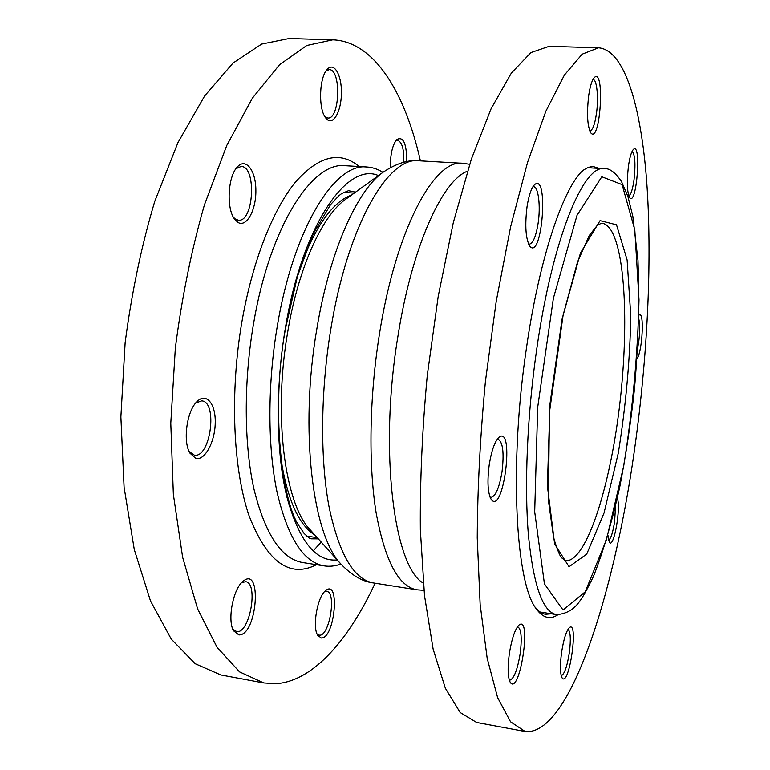 <?xml version="1.0" encoding="UTF-8"?>
<svg xmlns="http://www.w3.org/2000/svg" width="770" height="770" viewBox="0 0 770 770"><rect width="100%" height="100%" fill="white"/><g stroke="black" fill="none" stroke-linecap="round" stroke-linejoin="round"><path stroke-width="1.16" d="M395.693 140.881L397.58 140.294C402.065 141.94 404.135 149.255 403.798 162.239M406.781 161.575C406.627 143.297 403.268 135.982 396.694 139.63C392.334 145.318 390.246 154.635 390.428 167.571M420.41 160.863C405.058 92.737 374.355 41.368 332.756 39.809L306.768 45.469L279.558 64.699L252.406 98.127L226.803 145.395L204.406 204.926C191.528 249.865 181.835 297.615 175.329 348.184L170.786 423.269L173.356 494.359L182.625 557.278L197.62 608.897L217.073 647.329L239.576 671.902L263.773 682.942L275.554 683.721C312.659 681.643 348.425 640.457 375.106 583.227M326.875 119.244C333.497 125.664 341.418 110.928 341.428 92.814C341.697 74.661 333.872 61.407 327.106 69.512C319.127 77.722 318.28 109.244 325.72 117.945L326.875 119.244M195.724 458.362C204.705 461.038 214.936 442.057 215.234 422.99C215.831 403.798 206.206 392.026 196.889 401.699C186.773 411.093 182.654 441.499 189.949 453.164L195.724 458.362M321.311 638.012C334.94 638.696 340.388 577.827 325.517 590.725C317.404 596.683 312.081 626.992 317.731 635.394L321.311 638.012M238.931 634.932C257.334 635.558 262.483 564.063 242.723 581.581C233.05 589.214 227.208 620.293 233.551 630.803L238.931 634.932M237.68 222.232C246.313 228.093 256.189 210.335 255.871 190.354C255.89 170.266 245.62 157.022 237.054 167.273C227.881 177.004 226.303 208.044 234.369 218.824L237.68 222.232M326.076 70.869L329.233 69.627C341.476 69.165 339.917 119.677 327.828 118.012L324.776 116.511M235.986 168.649L241.202 166.445C256.833 166.387 253.802 222.482 238.382 220.191L235.505 219.161L233.454 217.313M195.715 403.008L201.673 400.862C218.083 401.69 210.48 458.381 194.358 455.166L189.16 451.605M241.482 582.803L245.572 581.687C258.691 582.64 250.019 633.132 236.9 631.698L232.829 629.234M324.353 591.88L326.682 591.389C336.788 591.986 329.522 636.405 319.473 635.183L317.019 633.912M332.756 39.809L289.106 38.5L261.656 44.044L233.05 63.015L204.608 95.99L177.937 142.633L154.751 201.374C141.497 245.726 131.631 292.869 125.125 342.804L120.871 416.984L124.085 487.294L134.288 549.616L150.458 600.85L171.258 639.119L195.185 663.721L220.846 674.963L263.773 682.942M525.14 731.5L476.649 722.491L460.181 712.539L445.349 688.245L433.125 649.091L424.511 595.634L420.353 529.779C419.958 480.663 422.278 429.14 427.292 375.211L438.245 296.142L453.289 222.694L471.327 159.217L491.077 108.801L511.319 73.131L530.973 52.533L549.174 46.306L598.473 47.779C624.749 49.819 641.015 106.597 646.684 181.239C652.142 256.911 647.888 349.205 636.145 437.735C616.789 585.97 570.618 736.515 525.14 731.5L510.558 721.817L497.613 697.61L487.179 658.312L480.143 604.46L477.246 537.932C477.516 488.257 480.239 436.089 485.418 381.448L496.226 301.282L510.625 226.784L527.556 162.393L545.863 111.255L564.391 75.065L582.178 54.15L598.473 47.779M497.256 439.208L498.065 439.16C502.916 442.009 504.235 452.856 502.04 471.692C499.287 487.939 495.562 496.525 490.846 497.468L490.067 497.218M532.898 186.773L533.552 186.706C538.432 186.533 540.771 206.225 538.105 223.396C535.949 236.611 532.975 243.551 529.202 244.215L528.567 244.061M592.948 79.502L593.015 79.502C596.971 79.166 598.771 98.339 596.394 114.018C594.729 124.759 592.544 130.39 589.839 130.929L589.762 130.919M632.141 151.295C635.106 154.703 635.722 164.356 633.989 180.257C632.594 189.641 630.851 194.82 628.753 195.792M638.869 319.184C640.024 324.257 639.995 331.697 638.792 341.495L637.685 347.973M615.519 506.227L614.653 521.194C612.978 532.33 610.947 538.673 608.569 540.222M567.99 629.35C570.512 631.467 570.974 639.177 569.386 652.469C567.172 666.512 564.458 674.27 561.243 675.733M517.479 626.78L517.748 626.809C521.271 628.936 522.099 637.829 520.212 653.461C517.43 670.141 513.879 679.073 509.576 680.266L509.316 680.199M551.291 613.786L545.555 614.287C541.916 613.719 538.471 611.361 535.198 607.193M581.947 171.392C586.018 168.014 589.897 166.445 593.564 166.667L599.07 168.361M583.352 170.006C563.447 187.351 539.472 257.526 526.526 347.588C508.96 464.262 515.553 583.477 536.286 608.849C542.898 617.992 550.107 619.966 557.904 614.768M607.925 535.314L609.416 542.321C613.748 549.318 621.178 507.565 617.319 498.363M628.464 166.07C626.655 182.047 627.088 192.644 629.754 197.842C636.684 206.427 641.67 141.757 633.46 149.361C631.448 151.517 629.783 157.09 628.464 166.07M527.046 206.658C524.765 225.783 525.689 238.979 529.827 246.256C542.167 261.242 549.029 171.739 534.476 184.752C531.3 188.111 528.826 195.416 527.046 206.658M509.288 653.971C507.469 668.168 507.815 677.677 510.337 682.509C519.769 696.138 532.06 614.903 519.124 624.951C515.014 629.061 511.742 638.744 509.288 653.971M561.523 652.883C559.925 665.675 560.137 674.029 562.139 677.947C569.107 688.034 578.915 620.043 569.463 627.55C566.268 630.871 563.611 639.321 561.523 652.883M489.229 464.782C487.083 481.606 487.757 493.185 491.241 499.499C503.628 515.948 514.918 424.386 498.941 437.302C494.773 441.47 491.53 450.633 489.229 464.782M588.723 95.393C586.625 113.873 587.366 126.424 590.927 133.037C600.311 144.279 605.182 67.279 594.373 77.472C592.024 80.032 590.147 85.999 588.723 95.393M636.982 359.003C642.604 351.062 644.557 309.55 638.975 315.209L638.956 315.228M359.205 166.541C340.051 150.535 318.732 155.809 295.247 182.346C272.859 209.815 252.483 261.194 242.04 321.042C229.662 392.344 233.031 469.151 249.095 515.833C267.2 562.129 289.674 578.414 316.499 564.699M313.13 551.031L321.206 542.08M382.959 172.345C377.733 169.082 372.353 167.302 366.818 166.994L345.21 165.704C312.293 161.276 269.76 226.727 253.551 323.669C243.57 381.747 243.984 444.261 253.946 489.085C265.188 534.37 281.416 558.866 302.639 562.552L302.745 562.562M366.818 166.994C334.931 162.605 293.418 228.498 277.315 326.028C267.411 384.451 267.575 447.312 277.075 492.309C287.816 537.768 303.467 562.283 324.035 565.873L324.132 565.883M378.465 175.589C347.01 161.498 302.138 225.783 285.372 328.126C275.227 388.224 276.103 452.904 286.854 496.823C298.991 540.992 315.787 562.033 337.241 559.944M355.528 192.153L348.502 190.691L341.639 193.568L338.771 195.83L330.571 204.599L313.351 233.56L297.422 276.42L285.478 328.655C270.703 409.351 281.82 499.509 298.288 524.726L304.121 533.485L309.059 537.98L311.157 538.827L318.337 538.885M280.521 456.446C287.008 498.662 298.5 524.899 314.997 535.16M351.476 195.089C333.198 201.605 316.412 224.773 301.128 264.591M345.749 199.218C322.399 215.35 298.433 267.354 287.749 331.793C273.003 415.588 284.784 504.109 310.281 529.914L341.187 564.343C312.639 535.978 299.328 430.18 316.807 329.146C329.473 251.569 357.184 189.978 383.258 172.124L345.749 199.218M383.258 172.124C396.252 163.471 408.081 159.688 418.755 160.766C388.186 156.329 347.366 226.005 330.753 329.57C320.541 391.632 320.089 458.342 328.857 505.851C338.819 553.794 353.69 579.502 373.469 582.967C362.814 581.764 352.054 575.556 341.187 564.343M418.755 160.766L462.587 163.288C434.299 158.938 395.761 229.556 379.398 334.382C369.359 397.185 368.358 464.618 376.087 512.502C384.933 560.801 398.523 586.567 416.839 589.801L373.469 582.967M467.457 171.19C442.124 180.584 411.69 247.449 397.782 337.173C378.917 451.441 393.999 566.72 423.279 583.111M536.7 349.397C527.142 415.492 524.216 486.188 528.48 535.872C533.572 585.903 542.898 612.14 556.45 614.604C566.316 614.008 574.093 609.503 579.791 601.091C582.697 597.424 587.279 589.137 593.526 576.239C603.324 551.301 612.073 521.54 619.763 486.958C625.808 455.676 630.678 423.298 634.384 389.822C638.176 347.386 639.379 304.256 637.993 260.433L632.815 216.206L627.945 196.562L621.515 181.547C615.278 172.422 609.532 168.12 604.277 168.659C583.468 164.559 552.369 239.056 536.7 349.397M622.102 184.608L601.822 176.763L577.038 215.273L553.399 298.202L537.71 407.195L534.698 511.79L544.438 583.901L563.034 610.004L585.21 591.841L606.471 539.664L623.738 465.889C632.632 409.938 637.724 354.595 639.013 299.867L634.807 229.855L622.102 184.608M616.52 224.811L600.061 220.634L580.465 253.022L562.11 318.972L549.963 404.058L547.393 485.995L554.631 543.957L569.04 566.759L586.721 554.13L604.055 512.964L618.32 452.962C625.692 406.897 629.86 361.419 630.822 316.508L627.126 259.952L616.52 224.811M565.488 560.733C585.162 562.649 608.021 493.849 618.329 415.733C628.801 337.606 626.568 254.11 610.61 229.566C607.925 225.6 604.951 223.483 601.688 223.213L597.472 225.09L589.262 235.524L577.51 262.021L563.12 315.123L549.472 412.162L548.413 500.433L553.678 538.009C557.134 549.289 559.771 555.882 561.59 557.798L565.488 560.733M302.639 562.552L324.035 565.873C329.512 566.739 335.152 566.143 340.937 564.063M306.604 536.093L317.259 537.681M343.468 192.394L354.219 193.106M423.962 590.34L416.839 589.801M469.661 164.27L462.587 163.288M540.126 612.015L556.45 614.604M587.779 167.725L604.277 168.659"/></g></svg>
